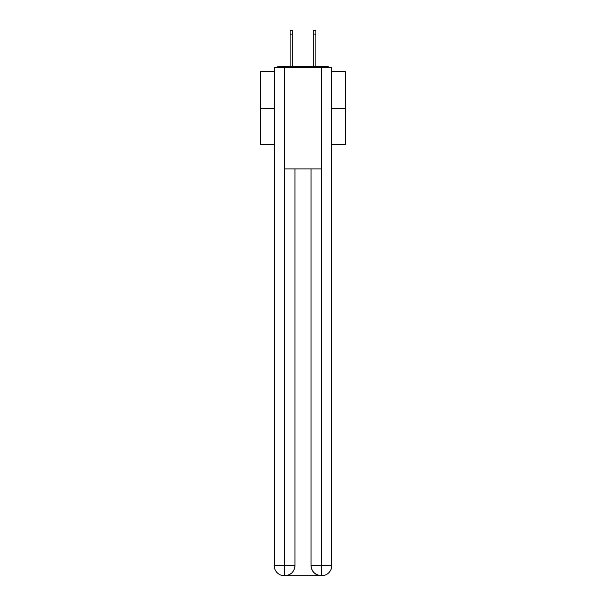 <?xml version="1.0" encoding="UTF-8"?>
<svg xmlns="http://www.w3.org/2000/svg" width="606" height="606" viewBox="0 0 606 606"><rect width="100%" height="100%" fill="white"/><g stroke="black" fill="none" stroke-linecap="round" stroke-linejoin="round"><path stroke-width="0.91" d="M331.815 71.652L345.375 71.652L345.375 144.364L331.815 144.364M274.185 108.769L260.625 108.769L260.625 144.364L274.185 144.364M260.625 108.769L260.625 71.652L274.185 71.652M345.375 108.769L331.815 108.769M328.876 67.251A2.545 2.545 0 0 0 326.982 66.402L279.018 66.402A2.545 2.545 0 0 0 277.124 67.251M326.982 66.402L316.218 66.402M289.782 66.402L279.018 66.402M284.358 575.7A10.166 10.166 0 0 1 274.185 565.534L294.948 565.534L294.948 168.938L294.948 565.534A10.166 10.166 0 0 1 284.782 575.7L284.358 575.7A10.166 10.166 0 0 1 274.185 565.534L274.185 67.251L284.608 67.251L284.608 168.938L321.392 168.938L321.392 67.251L284.608 67.251M321.392 67.251L331.815 67.251L331.815 565.534A10.166 10.166 0 0 1 321.642 575.7L321.46 575.7M311.052 565.534L321.392 565.534L321.218 575.7A10.166 10.166 0 0 1 311.052 565.534L311.052 168.938L311.052 565.534C311.567 571.526 314.961 574.912 321.218 575.7L284.782 575.7C291.069 575.041 294.455 571.655 294.948 565.534M284.608 168.938L284.608 575.7M292.319 34.11L290.123 34.11L290.123 30.3L292.319 30.3L292.319 66.402M290.123 34.11L290.123 66.402M315.877 30.3L315.877 34.11L313.681 34.11L313.681 30.3L315.877 30.3M313.681 66.402L313.681 34.11M315.877 66.402L315.877 34.11M321.392 168.938L321.392 565.534L331.815 565.534"/></g></svg>
